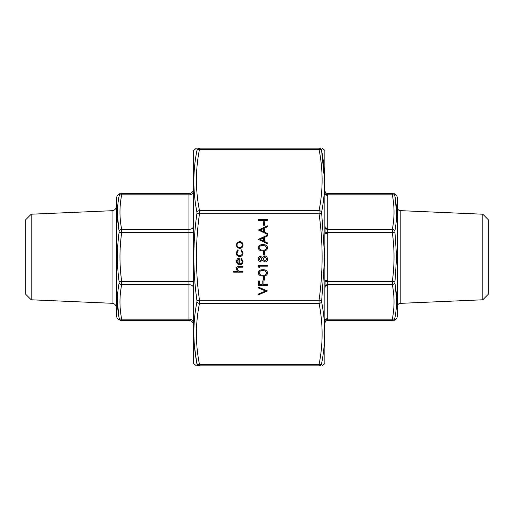 <?xml version="1.0" encoding="UTF-8"?>
<svg xmlns="http://www.w3.org/2000/svg" width="514" height="514" viewBox="0 0 514 514"><rect width="100%" height="100%" fill="white"/><g stroke="black" fill="none" stroke-linecap="round" stroke-linejoin="round"><path stroke-width="0.77" d="M116.569 316.412L116.569 197.588L116.569 316.412L117.404 318.706L120.597 320.492M31.206 299.791L25.7 294.278L25.7 219.722L31.206 214.209L31.206 299.791L112.065 303.286L112.065 210.714C114.718 210.361 116.164 208.851 116.408 206.185M117.41 301.814L119.126 318.635C116.851 318.725 116.851 318.725 119.126 318.635C116.851 318.725 116.851 318.725 119.126 318.635L119.126 318.095C116.851 306.485 116.851 294.805 119.126 283.073L119.126 281.768C116.851 265.256 116.851 248.744 119.126 232.232L119.126 230.927C116.851 219.189 116.851 207.515 119.126 195.905A2.724 1.908 -169.1 0 1 121.683 194.832L121.683 193.508C119.402 193.508 119.402 193.508 121.683 193.508C119.402 193.508 119.402 193.508 121.683 193.508L188.972 193.508A4.536 4.536 0 0 0 193.508 188.972A4.536 4.536 0 0 1 188.972 193.508L188.972 194.832L121.683 194.832C119.402 206.345 119.402 217.859 121.683 229.372L121.683 232.579C119.402 248.86 119.402 265.14 121.683 281.421L121.683 284.627C119.402 296.141 119.402 307.655 121.683 319.168L121.683 320.492C119.402 320.492 119.402 320.492 121.683 320.492L188.972 320.492L121.683 320.492L121.728 320.087M119.126 195.905L119.126 195.365C116.851 195.275 116.851 195.275 119.126 195.365C116.851 195.275 116.851 195.275 119.126 195.365L119.126 195.905M117.41 214.357L118.824 229.25M188.972 320.492A4.536 4.536 0 0 1 193.508 325.028A4.536 4.536 0 0 0 188.972 320.492L188.972 284.627L121.683 284.627A2.724 1.908 -169.1 0 1 119.126 283.073M121.683 193.508A2.724 2.699 90 0 0 119.126 195.365M119.126 281.768L121.683 281.421L188.972 281.421L188.972 229.372L121.683 229.372A2.724 1.908 169.1 0 0 119.126 230.927M193.508 232.579L121.683 232.579L119.126 232.232M119.126 318.635A2.724 2.699 90 0 0 121.683 320.492M193.508 322.374A4.536 3.206 180 0 0 188.972 319.168L121.683 319.168A2.724 1.908 169.1 0 1 119.126 318.095M396.59 212.186L394.874 195.905C397.149 207.515 397.149 219.195 394.874 230.927L396.596 257L394.874 283.073C397.149 294.811 397.149 306.485 394.874 318.095A2.724 1.908 -169.1 0 1 392.317 319.168L392.317 320.492C394.598 320.492 394.598 320.492 392.317 320.492C394.598 320.492 394.598 320.492 392.317 320.492L392.317 319.168C394.598 307.655 394.598 296.141 392.317 284.627L392.317 281.421C394.598 265.14 394.598 248.86 392.317 232.579L392.317 229.372C394.598 217.859 394.598 206.345 392.317 194.832L327.739 194.832L327.739 193.508L392.317 193.508L327.752 193.508A2.724 2.724 0 0 1 325.041 191.054L325.041 191.054A2.724 2.724 0 0 0 327.752 193.508A2.724 2.718 90 0 1 325.073 191.33L325.041 191.054M325.073 193.367A2.724 1.921 -2.9 0 0 327.739 194.832L327.752 195.41A2.724 1.921 0 0 1 325.041 193.675L325.073 191.33M327.752 195.41L327.752 228.794A2.724 1.921 -0 0 1 325.041 227.059L325.028 226.353M327.752 228.794L327.739 229.372A2.724 1.921 2.9 0 1 325.073 227.766L325.041 227.059M394.874 230.927A2.724 1.908 10.9 0 0 392.317 229.372L327.739 229.372L327.739 232.579L325.073 232.675L325.073 227.766M394.874 232.232L392.317 232.579L327.739 232.579L327.752 233.395L325.041 233.395L325.073 232.675M325.028 234.127L325.041 233.395M327.752 233.395L327.752 280.605L325.041 280.605L325.028 279.873M327.752 280.605L327.739 281.421L325.073 281.325L325.041 280.605M394.874 281.768L392.317 281.421L327.739 281.421L327.752 320.492A2.724 2.718 90 0 0 325.073 322.67L325.041 322.946A2.724 2.724 0 0 1 327.752 320.492L327.739 319.168A2.724 1.921 2.9 0 0 325.073 320.633L325.028 319.991M394.874 283.073A2.724 1.908 169.1 0 1 392.317 284.627L327.739 284.627A2.724 1.921 -2.9 0 0 325.073 286.234L325.073 281.325M327.752 285.206A2.724 1.921 0 0 0 325.041 286.94L325.073 286.234M325.028 287.647L325.041 286.94M327.752 318.59A2.724 1.921 0 0 0 325.041 320.325M325.073 322.67L325.073 320.633M397.431 197.588L397.431 316.412L397.431 197.588L396.596 195.294L394.039 193.508M394.874 195.905A2.724 1.908 -10.9 0 0 392.317 194.832L392.317 193.508C394.598 193.508 394.598 193.508 392.317 193.508A2.724 2.699 90 0 1 394.874 195.365C397.149 195.275 397.149 195.275 394.874 195.365L394.874 195.905L394.874 195.365M394.874 318.635C397.149 318.725 397.149 318.725 394.874 318.635C397.149 318.725 397.149 318.725 394.874 318.635L394.874 318.095L394.874 318.635A2.724 2.699 90 0 1 392.317 320.492L327.739 320.492M482.794 214.209L488.3 219.722L488.3 294.278L482.794 299.791L482.794 214.209L400.2 210.637L400.2 303.363C398.62 303.556 397.752 304.468 397.592 306.081M396.59 299.643L395.176 284.75M264.453 276.654L264.453 280.143L263.521 280.143L263.521 276.654L264.453 276.654M267.479 284.563L267.479 285.373L258.407 285.373L258.407 280.959L259.339 280.959L259.339 284.563L262.127 284.563L262.127 280.959L263.059 280.959L263.059 284.563L267.479 284.563M239.8 263.92C241.297 263.798 242.113 262.988 242.242 261.504L240.848 259.062L241.227 258.336L243.058 261.401C242.884 263.47 241.747 264.582 239.646 264.736L237.429 263.971L236.196 261.382L237.5 258.709L239.8 257.989L239.8 263.92M267.479 290.956L258.407 294.907L258.407 294.04L265.558 291.014L258.407 287.994L258.407 287.12L267.479 290.956M258.176 258.876C258.266 257.366 259.05 256.512 260.527 256.3L262.423 257.591L264.838 255.837L266.715 256.525L267.71 258.934C267.653 260.765 266.721 261.787 264.909 261.999L262.423 260.212L260.502 261.536C259.024 261.292 258.246 260.405 258.176 258.876M267.479 243.745L258.407 239.325L267.479 235.136L267.479 236.022L264.569 237.365L264.569 241.477L267.479 242.852L267.479 243.745M264.453 221.765L264.453 225.254L263.521 225.254L263.521 221.765L264.453 221.765M267.479 219.439L267.479 220.255L258.407 220.255L258.407 219.439L267.479 219.439M242.942 271.36L242.942 272.176L233.639 272.176L233.639 271.36L237.564 271.36L236.196 268.841C236.491 267.017 237.609 266.188 239.556 266.361L242.942 266.361L242.942 267.177L238.316 267.267L237.012 268.983L238.766 271.238L242.942 271.36M324.694 181.41L321.61 150.551C325.69 171.059 325.69 191.593 321.61 212.147L324.694 257L321.61 301.853C325.69 322.49 325.69 343.024 321.61 363.449L321.61 363.989A2.724 2.699 90 0 1 319.053 365.846C323.133 365.846 323.133 365.846 319.053 365.846L319.053 364.516C323.133 344.149 323.133 323.781 319.053 303.414L319.053 300.208C323.133 271.405 323.133 242.595 319.053 213.792L319.053 210.586C323.133 190.219 323.133 169.851 319.053 149.484L319.053 148.154C323.133 148.154 323.133 148.154 319.053 148.154L199.483 148.154C195.404 148.154 195.404 148.154 199.483 148.154C195.404 148.154 195.404 148.154 199.483 148.154L199.483 149.484C195.404 169.851 195.404 190.219 199.483 210.586L199.483 213.792C195.404 242.595 195.404 271.405 199.483 300.208L199.483 303.414C195.404 323.781 195.404 344.149 199.483 364.516L199.483 365.846C195.404 365.846 195.404 365.846 199.483 365.846L319.053 365.846L199.483 365.846L199.528 365.441M267.479 234.442L258.407 230.021L267.479 225.832L267.479 226.719L264.569 228.062L264.569 232.174L267.479 233.549L267.479 234.442M262.943 244.67C265.532 244.446 267.119 245.493 267.71 247.806C267.107 250.087 265.52 251.102 262.943 250.838C260.373 251.102 258.78 250.093 258.176 247.806C258.767 245.493 260.36 244.446 262.943 244.67M264.453 251.532L264.453 255.021L263.521 255.021L263.521 251.532L264.453 251.532M239.646 248.455L237.295 247.542L236.196 245.017L237.288 242.499L239.646 241.593C241.741 241.786 242.878 242.929 243.058 245.017C242.884 247.112 241.747 248.262 239.646 248.455M239.678 256.595C237.487 256.345 236.324 255.111 236.196 252.882L237.751 249.849L238.175 250.53L237.012 252.939C237.095 254.629 237.963 255.574 239.608 255.779C241.272 255.58 242.152 254.636 242.242 252.939L241.079 250.53L241.529 249.849L243.058 252.952C242.942 255.124 241.818 256.338 239.678 256.595M262.943 269.792C265.532 269.567 267.119 270.608 267.71 272.921C267.107 275.208 265.52 276.217 262.943 275.954C260.373 276.224 258.78 275.215 258.176 272.921C258.767 270.608 260.36 269.567 262.943 269.792M259.339 266.188L259.339 267.582L258.407 267.049L258.407 265.372L267.479 265.372L267.479 266.188L259.339 266.188M324.867 150.422L324.867 363.578L324.867 150.422L322.137 148.154M193.669 363.578L193.669 150.422L193.669 363.578L196.399 365.846L197.543 365.846M194.504 346.706L196.926 363.989C192.846 364.079 192.846 364.079 196.926 363.989L196.926 363.449C192.846 342.941 192.846 322.406 196.926 301.853L196.926 300.561C192.846 271.456 192.846 242.422 196.926 213.438L196.926 212.147C192.846 191.51 192.846 170.976 196.926 150.551L196.926 150.011C192.846 149.921 192.846 149.921 196.926 150.011L196.926 150.551A2.724 1.908 11 0 1 199.483 149.484L319.053 149.484A2.724 1.908 -11 0 1 321.61 150.551L321.61 150.011C325.69 149.921 325.69 149.921 321.61 150.011L321.61 150.551M321.61 363.989C325.69 364.079 325.69 364.079 321.61 363.989C325.69 364.079 325.69 364.079 321.61 363.989L321.61 363.449A2.724 1.908 -169 0 1 319.053 364.516L199.483 364.516A2.724 1.908 -11 0 1 196.926 363.449M321.61 150.011A2.724 2.699 90 0 0 319.053 148.154L319.008 148.642M196.926 363.989A2.724 2.699 90 0 0 199.483 365.846M196.926 301.853A2.724 1.908 11 0 0 199.483 303.414L319.053 303.414A2.724 1.908 169 0 0 321.61 301.853M196.926 300.561L199.483 300.208L319.053 300.208L321.61 300.561M196.926 213.438L199.483 213.792L319.053 213.792L321.61 213.438M196.926 212.147A2.724 1.908 -11 0 1 199.483 210.586L319.053 210.586A2.724 1.908 11 0 1 321.61 212.147M199.483 148.154A2.724 2.699 90 0 0 196.926 150.011M263.637 228.486L260.174 230.086L263.637 231.73L263.637 228.486M263.637 237.789L260.174 239.389L263.637 241.034L263.637 237.789M259.107 247.774C259.654 249.528 260.932 250.273 262.943 250.022C264.954 250.273 266.233 249.528 266.779 247.774L265.224 245.833L262.943 245.486C260.939 245.281 259.66 246.045 259.107 247.774M260.495 257.116L259.107 258.921L260.514 260.72L262.012 258.889L260.495 257.116M264.851 256.653L262.943 258.87L264.935 261.189L266.779 258.921L264.851 256.653M239.652 242.409C238.053 242.557 237.172 243.424 237.012 245.024C237.166 246.617 238.046 247.491 239.652 247.639C241.246 247.491 242.113 246.617 242.242 245.024C242.107 243.424 241.246 242.557 239.652 242.409M238.984 263.836L238.984 258.805L237.012 261.337L237.629 263.046L238.984 263.836M259.107 272.895C259.654 274.643 260.932 275.395 262.943 275.144C264.954 275.395 266.233 274.643 266.779 272.895L265.224 270.949L262.943 270.608C260.939 270.396 259.66 271.161 259.107 272.895M193.508 226.166A4.536 3.206 180 0 1 188.972 229.372L188.972 194.832A4.536 3.206 180 0 0 193.508 191.626M193.508 287.834A4.536 3.206 180 0 0 188.972 284.627L188.972 281.421L193.508 281.421M327.739 319.168L392.317 319.168M31.206 214.209L112.065 210.714M116.569 197.588L117.404 195.294L119.961 193.508M112.065 303.286C114.718 303.639 116.164 305.149 116.408 307.815M482.794 299.791L400.2 303.363M397.431 316.412L396.596 318.706L394.039 320.492M400.2 210.637C398.62 210.444 397.752 209.532 397.592 207.919M193.669 150.422L196.399 148.154M324.867 363.578L322.137 365.846"/></g></svg>
